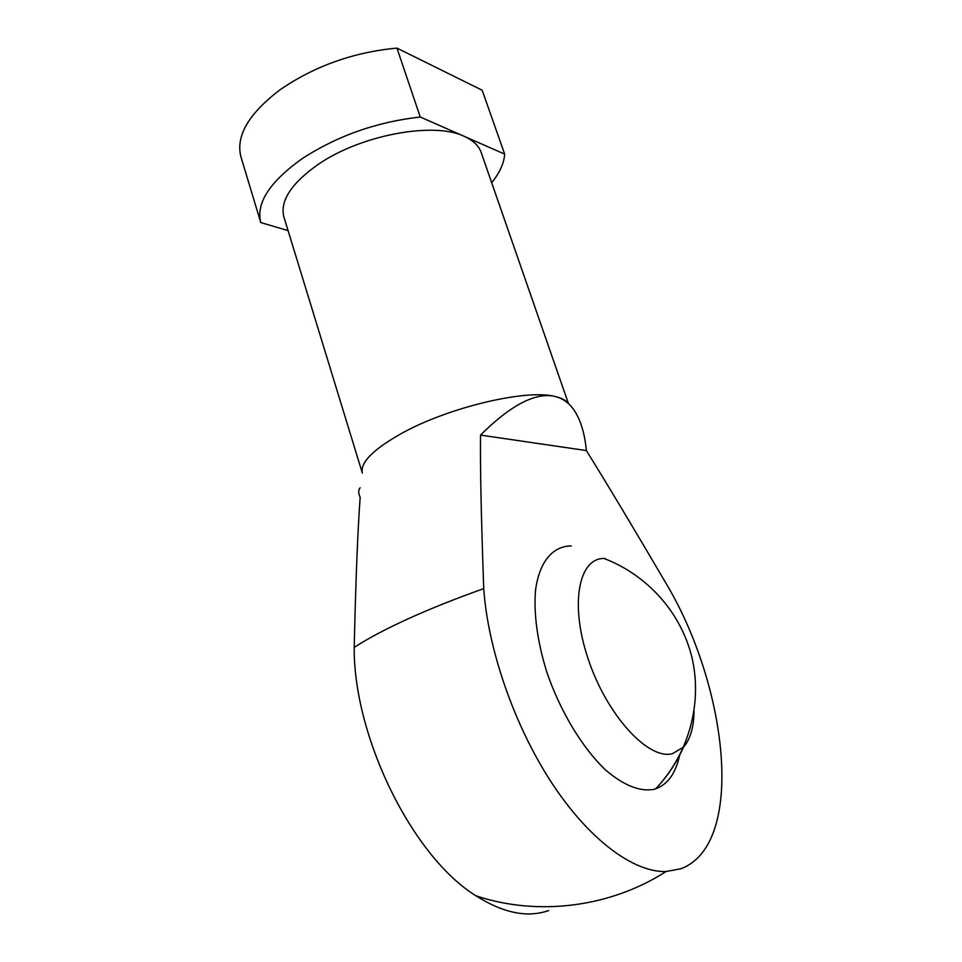 <?xml version="1.0" encoding="UTF-8"?>
<svg xmlns="http://www.w3.org/2000/svg" width="962" height="962" viewBox="0 0 962 962"><rect width="100%" height="100%" fill="white"/><g stroke="black" fill="none" stroke-linecap="round" stroke-linejoin="round"><path stroke-width="1.44" d="M694.059 711.158C693.806 727.368 690.283 739.357 683.513 747.149L672.318 753.739C648.015 760.1 606.673 714.946 588.143 658.91C569.276 602.933 579.076 556.914 605.05 558.489M568.482 403.667L481.192 152.549C478.823 145.767 473.16 140.368 464.213 136.339L420.25 117.003L396.933 48.1L482.166 90.224L504.653 154.112L464.213 136.339C433.934 121.404 360.461 135.005 318.061 164.49C291.161 183.538 279.774 201.046 283.91 217.027L362.337 473.039M567.772 403.042C565.379 399.891 560.786 397.631 553.992 396.236C534.872 392.484 510.389 405.435 480.507 435.089C480.158 467.821 481.228 518.999 483.742 588.624C487.842 648.797 514.117 725.3 551.503 782.527C588.96 839.754 633.525 872.522 665.993 871.536L680.819 868.782C745.033 844.949 728.679 690.896 668.217 587.06C634.427 529.473 607.142 483.97 586.375 450.565C584.776 433.946 580.904 420.839 574.783 411.219C569.468 403.018 562.529 398.027 553.992 396.236C525.264 389.297 449.122 407.287 402.801 432.744C373.496 449.05 360.016 462.481 362.349 473.039M483.742 588.624C455.483 598.665 430.014 608.862 407.323 619.191C384.836 629.497 367.135 638.912 354.196 647.462C355.772 579.629 357.768 529.581 360.173 497.306C358.237 493.205 358.237 490.007 360.173 487.734M548.737 910.509C527.585 918.037 503.33 913.142 475.974 895.814C412.313 856.661 353.511 736.615 354.196 647.462M420.25 117.003C376.635 121.933 337.229 135.846 302.056 158.73C269.6 181.974 255.844 203.259 260.762 222.559L288.071 230.615M396.933 48.1C353.643 52.176 314.79 65.993 280.387 89.538C248.689 113.564 235.546 136.003 240.945 156.854L260.762 222.559M679.605 755.29C675.793 773.22 667.808 784.415 655.651 788.864L653.871 789.381C639.874 791.858 623.881 785.485 605.892 770.273C582.371 748.123 560.004 711.014 546.608 671.5C537.397 641.245 533.682 614.333 535.461 590.8C539.177 561.748 552.801 545.935 571.272 545.947M480.507 435.089L586.375 450.565M491.678 182.696C499.699 172.835 504.028 163.312 504.653 154.112M604.088 558.489C646.765 574.783 680.651 611.772 691.786 656.926C702.705 702.068 689.441 753.114 655.675 788.852C667.424 776.406 676.707 762.505 683.513 747.149M475.974 895.814C537.674 916.461 610.221 907.467 665.993 871.536"/></g></svg>
